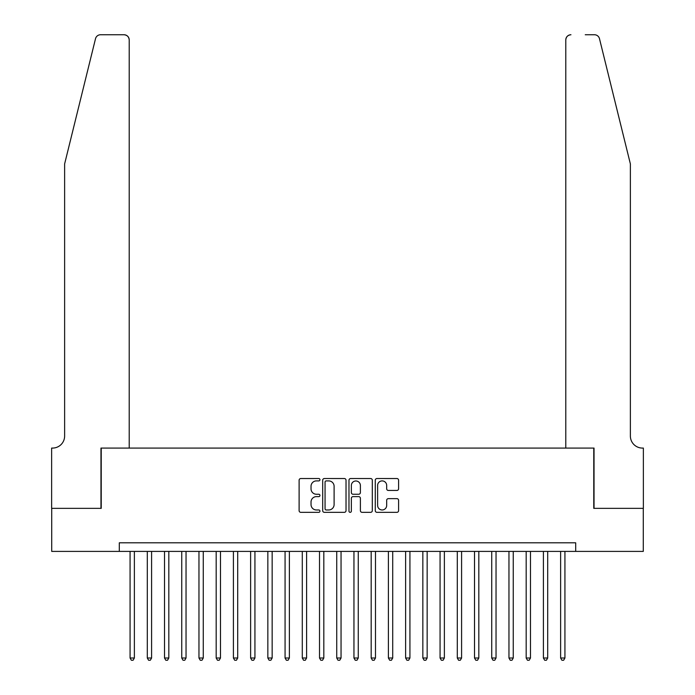 <?xml version="1.0" encoding="UTF-8"?>
<svg xmlns="http://www.w3.org/2000/svg" width="695" height="695" viewBox="0 0 695 695"><rect width="100%" height="100%" fill="white"/><g stroke="black" fill="none" stroke-linecap="round" stroke-linejoin="round"><path stroke-width="1.04" d="M319.943 479.715A1.182 1.182 0 0 0 318.762 478.534L300.805 478.534A1.694 1.694 0 0 0 299.111 480.219L299.111 510.651A1.694 1.694 0 0 0 300.805 512.337L318.762 512.337A1.182 1.182 0 0 0 319.943 511.155A1.182 1.182 0 0 0 318.762 509.974L316.442 509.974A5.412 5.412 0 0 1 311.03 504.561L311.03 502.033A5.412 5.412 0 0 1 316.442 496.621L318.762 496.621A1.182 1.182 0 0 0 319.943 495.439A1.182 1.182 0 0 0 318.762 494.249L316.442 494.249A5.412 5.412 0 0 1 311.03 488.846L311.03 486.309A5.412 5.412 0 0 1 316.442 480.897L318.762 480.897A1.182 1.182 0 0 0 319.943 479.715M396.906 490.453A1.694 1.694 0 0 0 398.591 488.759L398.591 480.219A1.694 1.694 0 0 0 396.906 478.534L376.959 478.534A1.694 1.694 0 0 0 375.265 480.219L375.265 510.651A1.694 1.694 0 0 0 376.959 512.337L396.906 512.337A1.694 1.694 0 0 0 398.591 510.651L398.591 500.339A1.694 1.694 0 0 0 396.906 498.645L388.366 498.645A1.694 1.694 0 0 0 386.672 500.339L386.672 505.456A4.526 4.526 0 0 1 382.154 509.974A4.526 4.526 0 0 1 377.628 505.456L377.628 485.423A4.526 4.526 0 0 1 382.154 480.897A4.526 4.526 0 0 1 386.672 485.423L386.672 488.759A1.694 1.694 0 0 0 388.366 490.453L396.906 490.453M119.305 551.404L51.717 551.404L51.717 508.349L101.227 508.349L101.227 448.075L593.773 448.075L593.773 508.349L643.283 508.349L643.283 551.404L575.695 551.404L575.695 542.795L119.305 542.795L119.305 551.404L575.695 551.404M346.023 480.219A1.694 1.694 0 0 0 344.329 478.534L324.383 478.534A1.694 1.694 0 0 0 322.689 480.219L322.689 510.651A1.694 1.694 0 0 0 324.383 512.337L344.329 512.337A1.694 1.694 0 0 0 346.023 510.651L346.023 480.219M350.671 478.534L370.617 478.534A1.694 1.694 0 0 1 372.312 480.219L372.312 510.651A1.694 1.694 0 0 1 370.617 512.337L362.078 512.337A1.694 1.694 0 0 1 360.392 510.651L360.392 498.306A1.694 1.694 0 0 0 358.698 496.621L353.034 496.621A1.694 1.694 0 0 0 351.349 498.306L351.349 511.155A1.182 1.182 0 0 1 350.158 512.337A1.182 1.182 0 0 1 348.977 511.155L348.977 480.219A1.694 1.694 0 0 1 350.671 478.534M326.242 480.897A1.182 1.182 0 0 0 325.06 482.078L325.06 508.792A1.182 1.182 0 0 0 326.242 509.974L328.692 509.974A5.412 5.412 0 0 0 334.104 504.561L334.104 486.309A5.412 5.412 0 0 0 328.692 480.897L326.242 480.897M360.392 485.501A4.526 4.526 0 0 0 355.866 480.983A4.526 4.526 0 0 0 351.349 485.501L351.349 492.564A1.694 1.694 0 0 0 353.034 494.249L358.698 494.249A1.694 1.694 0 0 0 360.392 492.564L360.392 485.501M130.069 551.404L130.069 658.009L134.378 658.009L134.378 551.404M134.378 658.009L133.084 660.25L131.364 660.25L130.069 658.009M95.519 38.677C96.84 35.845 96.84 35.845 95.519 38.677C96.84 35.845 96.84 35.845 95.519 38.677L64.626 163.916L64.626 436.017A12.058 12.058 0 0 1 52.577 448.075L51.63 448.075L51.63 508.349L100.966 508.349L100.966 448.075L129.209 448.075L129.209 39.919A5.169 5.169 0 0 0 124.049 34.75L100.54 34.75A5.169 5.169 0 0 0 95.519 38.677M109.749 34.75L124.049 34.75C127.159 35.08 128.888 36.8 129.209 39.919L129.209 448.075M64.626 436.017A12.058 12.058 0 0 1 52.577 448.075M620.896 125.517L599.481 38.677C598.16 35.845 598.16 35.845 599.481 38.677C598.16 35.845 598.16 35.845 599.481 38.677L630.374 163.916L630.374 436.017A12.058 12.058 0 0 0 642.423 448.075L643.37 448.075L643.37 508.349L594.034 508.349L594.034 448.075L565.791 448.075L565.791 39.919L565.791 448.075M585.251 34.75L594.46 34.75A5.169 5.169 0 0 1 599.481 38.677M570.951 34.75A5.169 5.169 0 0 0 565.791 39.919C566.112 36.8 567.841 35.08 570.951 34.75M630.374 436.017A12.058 12.058 0 0 0 642.423 448.075M147.297 551.404L147.297 658.009L151.597 658.009L151.597 551.404M151.597 658.009L150.311 660.25L148.591 660.25L147.297 658.009M164.515 551.404L164.515 658.009L168.824 658.009L168.824 551.404M168.824 658.009L167.53 660.25L165.81 660.25L164.515 658.009M181.743 551.404L181.743 658.009L186.043 658.009L186.043 551.404M186.043 658.009L184.757 660.25L183.028 660.25L181.743 658.009M198.961 551.404L198.961 658.009L203.27 658.009L203.27 551.404M203.27 658.009L201.976 660.25L200.256 660.25L198.961 658.009M216.18 551.404L216.18 658.009L220.489 658.009L220.489 551.404M220.489 658.009L219.194 660.25L217.474 660.25L216.18 658.009M233.407 551.404L233.407 658.009L237.707 658.009L237.707 551.404M237.707 658.009L236.422 660.25L234.693 660.25L233.407 658.009M250.626 551.404L250.626 658.009L254.935 658.009L254.935 551.404M254.935 658.009L253.64 660.25L251.92 660.25L250.626 658.009M267.844 551.404L267.844 658.009L272.153 658.009L272.153 551.404M272.153 658.009L270.859 660.25L269.139 660.25L267.844 658.009M285.072 551.404L285.072 658.009L289.372 658.009L289.372 551.404M289.372 658.009L288.086 660.25L286.366 660.25L285.072 658.009M302.29 551.404L302.29 658.009L306.599 658.009L306.599 551.404M306.599 658.009L305.305 660.25L303.585 660.25L302.29 658.009M319.518 551.404L319.518 658.009L323.818 658.009L323.818 551.404M323.818 658.009L322.532 660.25L320.803 660.25L319.518 658.009M336.736 551.404L336.736 658.009L341.045 658.009L341.045 551.404M341.045 658.009L339.751 660.25L338.031 660.25L336.736 658.009M353.955 551.404L353.955 658.009L358.264 658.009L358.264 551.404M358.264 658.009L356.969 660.25L355.249 660.25L353.955 658.009M371.182 551.404L371.182 658.009L375.482 658.009L375.482 551.404M375.482 658.009L374.197 660.25L372.468 660.25L371.182 658.009M388.401 551.404L388.401 658.009L392.71 658.009L392.71 551.404M392.71 658.009L391.415 660.25L389.695 660.25L388.401 658.009M405.628 551.404L405.628 658.009L409.928 658.009L409.928 551.404M409.928 658.009L408.634 660.25L406.914 660.25L405.628 658.009M422.847 551.404L422.847 658.009L427.156 658.009L427.156 551.404M427.156 658.009L425.861 660.25L424.141 660.25L422.847 658.009M440.065 551.404L440.065 658.009L444.374 658.009L444.374 551.404M444.374 658.009L443.08 660.25L441.36 660.25L440.065 658.009M457.293 551.404L457.293 658.009L461.593 658.009L461.593 551.404M461.593 658.009L460.307 660.25L458.578 660.25L457.293 658.009M474.511 551.404L474.511 658.009L478.82 658.009L478.82 551.404M478.82 658.009L477.526 660.25L475.806 660.25L474.511 658.009M491.73 551.404L491.73 658.009L496.039 658.009L496.039 551.404M496.039 658.009L494.744 660.25L493.024 660.25L491.73 658.009M508.957 551.404L508.957 658.009L513.257 658.009L513.257 551.404M513.257 658.009L511.972 660.25L510.243 660.25L508.957 658.009M526.176 551.404L526.176 658.009L530.485 658.009L530.485 551.404M530.485 658.009L529.19 660.25L527.47 660.25L526.176 658.009M543.403 551.404L543.403 658.009L547.703 658.009L547.703 551.404M547.703 658.009L546.409 660.25L544.689 660.25L543.403 658.009M560.622 551.404L560.622 658.009L564.931 658.009L564.931 551.404M564.931 658.009L563.636 660.25L561.916 660.25L560.622 658.009"/></g></svg>
